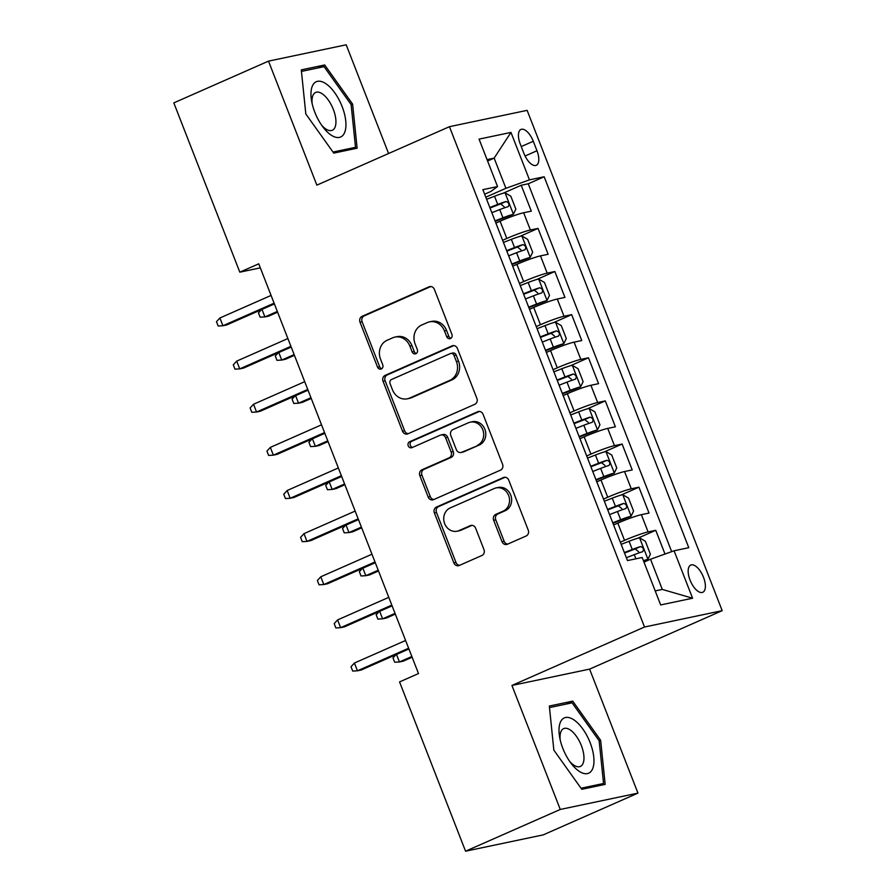 <?xml version="1.0" encoding="UTF-8"?>
<svg xmlns="http://www.w3.org/2000/svg" width="896" height="896" viewBox="0 0 896 896"><rect width="100%" height="100%" fill="white"/><g stroke="black" fill="none" stroke-linecap="round" stroke-linejoin="round"><path stroke-width="1.34" d="M450.486 338.52A3.192 2.834 -101.9 0 0 451.931 334.41L434.392 289.419A4.558 4.043 -101.9 0 0 429.027 286.832L362.085 316.333A4.558 4.043 -101.9 0 0 360.024 322.213L377.563 367.192A3.192 2.834 -101.9 0 0 382.771 364.896L380.498 359.072A14.594 12.947 -101.9 0 1 387.117 340.278L392.694 337.826A14.594 12.947 -101.9 0 1 394.968 337.086A14.594 12.947 -101.9 0 1 409.875 346.125L412.138 351.949A3.192 2.834 -101.9 0 0 417.346 349.653L415.072 343.829A14.594 12.947 -101.9 0 1 421.691 325.035L427.269 322.582A14.594 12.947 -101.9 0 1 429.554 321.843A14.594 12.947 -101.9 0 1 444.45 330.882L446.723 336.706A3.192 2.834 -101.9 0 0 450.486 338.52M703.494 577.27A14.862 6.742 66.2 0 0 690.771 565.074A14.862 6.742 66.2 0 0 690.054 580.093A14.862 6.742 66.2 0 0 702.766 592.29A14.862 6.742 66.2 0 0 703.494 577.27M502.018 541.654A4.558 4.043 -101.9 0 0 507.382 544.253L526.165 535.976A4.558 4.043 -101.9 0 0 528.226 530.107L508.749 480.144A4.558 4.043 -101.9 0 0 503.384 477.557L436.453 507.058A4.558 4.043 -101.9 0 0 434.381 512.926L453.858 562.89A4.558 4.043 -101.9 0 0 459.234 565.477L481.914 555.486A4.558 4.043 -101.9 0 0 483.974 549.606L475.642 528.226A4.558 4.043 -101.9 0 0 470.277 525.638L459.021 530.589A12.197 10.819 -101.9 0 1 457.117 531.205A12.197 10.819 -101.9 0 1 444.293 522.592A12.197 10.819 -101.9 0 1 450.195 507.942L494.256 488.522A12.197 10.819 -101.9 0 1 496.16 487.906A12.197 10.819 -101.9 0 1 508.984 496.53A12.197 10.819 -101.9 0 1 503.093 511.168L495.746 514.405A4.558 4.043 -101.9 0 0 493.674 520.285L502.018 541.654L504.112 541.218A4.558 4.043 -101.9 0 0 507.718 544.107M511.93 685.451L560.269 809.458L465.562 851.2L543.245 834.87L637.952 793.117L589.602 669.122L722.187 610.669L644.515 627.01L511.93 685.451L589.602 669.122M388.584 153.518L346.192 44.8L268.509 61.13L316.859 185.136L449.445 126.683L644.515 627.01M268.509 61.13L173.813 102.883L239.814 272.171L260.322 267.859M465.562 851.2L399.56 681.912L418.499 673.557L258.754 263.816L239.814 272.171M474.824 404.309A4.558 4.043 -101.9 0 0 476.896 398.44L457.419 348.488A4.558 4.043 -101.9 0 0 452.043 345.89L385.112 375.39A4.558 4.043 -101.9 0 0 383.051 381.27L402.528 431.222A4.558 4.043 -101.9 0 0 407.893 433.821L474.824 404.309M483.078 414.31L502.555 464.274A4.558 4.043 -101.9 0 1 500.494 470.142L433.563 499.643A4.558 4.043 -101.9 0 1 428.187 497.056L419.854 475.675A4.558 4.043 -101.9 0 1 421.926 469.806L449.064 457.834A4.558 4.043 -101.9 0 0 451.136 451.965L445.603 437.786A4.558 4.043 -101.9 0 0 440.238 435.187L411.981 447.642A3.192 2.834 -101.9 0 1 409.662 441.717L477.714 411.723A4.558 4.043 -101.9 0 1 483.078 414.31M665 554.042L655.749 530.309L637.672 538.283M620.323 542.226L624.534 540.366A18.581 1.579 -21.3 0 1 648.088 531.922L641.357 514.674L649.018 513.061L638.926 487.178L620.85 495.152M603.501 499.094L607.723 497.235A18.581 1.579 -21.3 0 1 631.266 488.79L624.546 471.542L632.206 469.93L622.115 444.046L604.038 452.021M586.69 455.963L590.901 454.104A18.581 1.579 -21.3 0 1 614.454 445.659L607.723 428.411L615.384 426.798L605.304 400.915L587.227 408.89M569.867 412.832L574.09 410.973A18.581 1.579 -21.3 0 1 597.632 402.528L590.912 385.28L598.573 383.667L588.482 357.784L570.405 365.758M553.056 369.701L557.267 367.842A18.581 1.579 -21.3 0 1 580.821 359.397L574.09 342.149L581.762 340.536L571.67 314.653L553.594 322.627M536.234 326.57L540.456 324.71A18.581 1.579 -21.3 0 1 564.01 316.266L557.278 299.018L564.939 297.405L554.848 271.522L536.771 279.496M519.422 283.438L523.634 281.579A18.581 1.579 -21.3 0 1 547.187 273.134L540.467 255.886L548.128 254.274L538.037 228.39L530.376 230.003A18.581 1.579 158.7 0 0 506.822 238.448L502.611 240.307M519.96 236.365L538.037 228.39M641.357 514.674A18.581 1.579 158.7 0 0 617.803 523.118L613.592 524.978M624.546 471.542A18.581 1.579 158.7 0 0 600.992 479.987L596.781 481.846M607.723 428.411A18.581 1.579 158.7 0 0 584.181 436.856L579.958 438.715M590.912 385.28A18.581 1.579 158.7 0 0 567.358 393.725L563.147 395.584M574.09 342.149A18.581 1.579 158.7 0 0 550.547 350.594L546.325 352.453M557.278 299.018A18.581 1.579 158.7 0 0 533.725 307.462L529.514 309.322M540.467 255.886A18.581 1.579 158.7 0 0 516.914 264.331L512.691 266.19M520.251 143.998L523.958 153.485A14.403 6.541 66.2 0 0 536.267 165.301A14.403 6.541 66.2 0 0 536.973 150.752L533.277 141.266A14.403 6.541 66.2 0 0 520.957 129.45A14.403 6.541 66.2 0 0 520.251 143.998M722.187 610.669L527.128 110.354L449.445 126.683M655.2 590.912L662.301 589.422L650.53 559.227L674.083 550.782L688.778 547.691L544.163 176.77L529.469 179.861L505.915 188.306L485.789 197.176M674.083 550.782L692.586 598.226L660.666 604.934L642.174 557.491L627.48 560.582L482.866 189.661L497.56 186.57L479.058 139.126L510.966 132.418L529.469 179.861M671.675 551.645L528.248 183.781L521.214 185.259L531.306 211.142L523.645 212.755A18.581 1.579 158.7 0 0 500.091 221.2L495.88 223.059M547.187 273.134L554.848 271.522M564.01 316.266L571.67 314.653M580.821 359.397L588.482 357.784M597.632 402.528L605.304 400.915M614.454 445.659L622.115 444.046M631.266 488.79L638.926 487.178M648.088 531.922L655.749 530.309M650.53 559.227L643.978 562.117M505.915 188.306L494.144 158.11L487.043 159.611M487.592 161.011L494.144 158.11L510.966 132.418M484.635 194.208L490.806 191.486L497.56 186.57M560.269 809.458L637.952 793.117M503.138 193.234L521.214 185.259M528.248 183.781L544.163 176.77M692.586 598.226L662.301 589.422M305.816 113.96L333.749 153.115L357.134 148.198L352.61 104.115L324.688 64.96L301.291 69.877L305.816 113.96M605.17 784.381L600.645 740.298L572.723 701.131L549.326 706.048L553.851 750.131L581.784 789.298L605.17 784.381M317.856 67.962L324.688 64.96M351.142 104.765L352.61 104.115M565.891 704.144L572.723 701.131M599.178 740.947L600.645 740.298M450.979 338.229A3.192 2.834 -101.9 0 1 448.818 336.258L446.555 330.434A14.594 12.947 -101.9 0 0 431.648 321.406L429.554 321.843M394.968 337.086L397.074 336.65A14.594 12.947 -101.9 0 1 411.97 345.688L414.243 351.501A3.192 2.834 -101.9 0 0 416.405 353.472M430.786 286.541L364.19 315.896A4.558 4.043 -101.9 0 0 362.118 321.765L379.658 366.744A3.192 2.834 -101.9 0 0 381.819 368.715M453.813 345.598L387.218 374.954A4.558 4.043 -101.9 0 0 385.146 380.822L404.622 430.786A4.558 4.043 -101.9 0 0 408.229 433.664M454.026 355.432A3.192 2.834 -101.9 0 0 450.274 353.618L391.518 379.512A3.192 2.834 -101.9 0 0 390.074 383.622L392.459 389.771A14.594 12.947 -101.9 0 0 407.366 398.798A14.594 12.947 -101.9 0 0 409.64 398.07L449.803 380.363A14.594 12.947 -101.9 0 0 456.422 361.57L454.026 355.432L456.131 354.995A3.192 2.834 -101.9 0 0 452.861 353.013L450.766 353.461M407.366 398.798L409.461 398.362A14.594 12.947 -101.9 0 0 411.746 397.622L409.64 398.07M456.131 354.995L458.517 361.133A14.594 12.947 -101.9 0 1 451.898 379.926L411.746 397.622M440.955 434.952L443.05 434.515A4.558 4.043 -101.9 0 1 447.709 437.338L453.242 451.517A4.558 4.043 -101.9 0 1 451.17 457.397L424.021 469.358A4.558 4.043 -101.9 0 0 421.96 475.238L430.293 496.608A4.558 4.043 -101.9 0 0 433.899 499.498M479.472 411.432L411.768 441.28A3.192 2.834 -101.9 0 0 412.597 447.373M477.232 445.424A12.197 10.819 -101.9 0 0 483.134 430.774A12.197 10.819 -101.9 0 0 470.31 422.162A12.197 10.819 -101.9 0 0 468.406 422.766L452.883 429.61A4.558 4.043 -101.9 0 0 450.811 435.49L456.344 449.669A4.558 4.043 -101.9 0 0 461.709 452.267L479.338 444.976A12.197 10.819 -101.9 0 0 485.229 430.338A12.197 10.819 -101.9 0 0 472.405 421.714L470.31 422.162M461.003 452.491L463.098 452.054A4.558 4.043 -101.9 0 0 463.814 451.819L461.709 452.267M479.338 444.976L463.814 451.819M496.16 487.906L498.266 487.469A12.197 10.819 -101.9 0 1 511.09 496.082A12.197 10.819 -101.9 0 1 505.187 510.731L497.84 513.968A4.558 4.043 -101.9 0 0 495.779 519.837L504.112 541.218M457.117 531.205L459.222 530.768A12.197 10.819 -101.9 0 0 461.126 530.152L459.021 530.589M472.035 525.347L461.126 530.152M505.142 477.254L438.547 506.621A4.558 4.043 -101.9 0 0 436.486 512.49L455.963 562.442A4.558 4.043 -101.9 0 0 459.57 565.331M495.219 221.368L513.341 214.334L515.861 209.138L510.81 196.202L504.93 192.774A12.309 1.042 158.7 0 0 494.536 196.235L486.629 199.315M513.341 214.334A12.309 1.042 158.7 0 0 502.947 217.795L495.029 220.886M491.837 212.688L499.744 209.597A12.309 1.042 -21.3 0 1 508.099 206.674C509.667 204.344 508.995 202.619 506.083 201.499A12.309 1.042 158.7 0 0 497.728 204.422L489.821 207.514M490.011 207.995L500.629 203.907L504.078 206.651M261.979 309.411L264.902 316.926L268.688 316.131L277.614 312.189M261.43 309.646L258.462 312.883L260.142 317.195L264.902 316.926L277.323 311.45M219.89 317.99L216.474 321.709L218.165 326.021L222.914 325.752L219.89 317.99L271.074 295.422M274.098 303.184L222.914 325.752L226.699 324.957L274.389 303.934M342.104 106.501A30.195 13.709 66.2 0 0 320.41 81.312A30.195 13.709 66.2 0 0 311.651 101.237A30.195 13.709 66.2 0 0 314.81 112.235A30.195 13.709 66.2 0 0 323.131 127.254A30.195 13.709 66.2 0 0 342.866 135.386A30.195 13.709 66.2 0 0 342.104 106.501M321.619 125.182A20.675 9.386 66.2 0 0 332.315 130.267A20.675 9.386 66.2 0 0 333.312 109.379A20.675 9.386 66.2 0 0 315.638 92.434A20.675 9.386 66.2 0 0 312.178 103.757M301.448 71.411L324.072 66.662L351.12 104.608L355.51 147.314L332.987 152.051M350.202 149.654L355.51 147.314M573.854 719.835A30.195 13.709 66.2 0 0 559.686 737.419A30.195 13.709 66.2 0 0 571.166 763.437A30.195 13.709 66.2 0 0 579.13 771.266A30.195 13.709 66.2 0 0 593.779 757.086A30.195 13.709 66.2 0 0 573.854 719.835M569.654 761.354A20.675 9.386 66.2 0 0 573.821 765.128A20.675 9.386 66.2 0 0 580.35 766.45A20.675 9.386 66.2 0 0 582.725 749.683A20.675 9.386 66.2 0 0 570.203 729.926A20.675 9.386 66.2 0 0 563.674 728.605A20.675 9.386 66.2 0 0 560.213 739.939M598.237 785.837L603.546 783.496L581.022 788.234M549.483 707.594L572.107 702.834L599.155 740.779L603.546 783.496M512.03 264.488L530.152 257.466L532.672 252.269L527.632 239.333L521.741 235.906A12.309 1.042 158.7 0 0 511.347 239.355L503.44 242.446M530.152 257.466A12.309 1.042 158.7 0 0 519.758 260.926L511.851 264.018M508.659 255.819L516.566 252.728A12.309 1.042 -21.3 0 1 524.922 249.805C526.478 247.475 525.806 245.75 522.894 244.63A12.309 1.042 158.7 0 0 514.55 247.554L506.632 250.645M506.822 251.126L517.451 247.038L520.89 249.782M278.79 352.531L281.725 360.058L285.499 359.262L294.426 355.32M278.253 352.778L275.285 356.014L276.965 360.326L281.725 360.058L294.134 354.581M528.853 307.619L546.974 300.597L549.483 295.4L544.443 282.464L538.563 279.037A12.309 1.042 158.7 0 0 528.17 282.486L520.262 285.578M546.974 300.597A12.309 1.042 158.7 0 0 536.581 304.058L528.662 307.149M525.47 298.95L533.378 295.859A12.309 1.042 -21.3 0 1 541.733 292.936C543.301 290.606 542.629 288.882 539.717 287.762A12.309 1.042 158.7 0 0 531.362 290.685L523.454 293.776M523.634 294.258L534.262 290.17L537.701 292.914M295.602 395.662L298.536 403.189L302.322 402.394L311.248 398.451M295.064 395.909L292.096 399.146L293.776 403.458L298.536 403.189L310.957 397.712M545.664 350.75L563.786 343.728L566.306 338.531L561.254 325.595L555.374 322.157A12.309 1.042 158.7 0 0 544.981 325.618L537.074 328.709M563.786 343.728A12.309 1.042 158.7 0 0 553.392 347.189L545.485 350.28M542.282 342.082L550.2 338.99A12.309 1.042 -21.3 0 1 558.544 336.067C560.112 333.738 559.44 332.013 556.528 330.893A12.309 1.042 158.7 0 0 548.184 333.816L540.266 336.907M540.456 337.389L551.085 333.301L554.523 336.045M312.424 438.794L315.358 446.32L319.133 445.525L328.059 441.582M311.886 439.04L308.918 442.266L310.598 446.589L315.358 446.32L327.768 440.843M562.486 393.882L580.597 386.859L583.117 381.662L578.077 368.726L572.197 365.288A12.309 1.042 158.7 0 0 561.803 368.749L553.885 371.84M580.597 386.859A12.309 1.042 158.7 0 0 570.203 390.32L562.296 393.411M559.104 385.213L567.011 382.122A12.309 1.042 -21.3 0 1 575.366 379.198C576.934 376.869 576.262 375.133 573.35 374.024A12.309 1.042 158.7 0 0 564.995 376.947L557.088 380.038M557.267 380.52L567.896 376.432L571.334 379.176M329.235 481.925L332.17 489.44L335.944 488.656L344.87 484.714M328.698 482.171L325.73 485.397L327.41 489.72L332.17 489.44L344.59 483.974M236.701 361.122L233.296 364.84L234.976 369.152L239.736 368.883L236.701 361.122L287.885 338.554M290.92 346.315L239.736 368.883L243.51 368.088L291.211 347.066M253.523 404.253L250.107 407.971L251.787 412.283L256.547 412.014L253.523 404.253L304.707 381.685M307.731 389.446L256.547 412.014L260.333 411.219L308.022 390.197M270.334 447.384L266.93 451.102L268.61 455.414L273.37 455.146L270.334 447.384L321.518 424.816M324.554 432.578L273.37 455.146L277.144 454.35L324.834 433.328M287.157 490.515L283.741 494.234L285.421 498.546L290.181 498.277L287.157 490.515L338.341 467.947M341.365 475.709L290.181 498.277L293.955 497.482L341.656 476.459M579.298 437.013L597.419 429.99L599.939 424.794L594.888 411.858L589.008 408.419A12.309 1.042 158.7 0 0 578.614 411.88L570.707 414.971M597.419 429.99A12.309 1.042 158.7 0 0 587.026 433.451L579.118 436.542M575.915 428.344L583.834 425.253A12.309 1.042 -21.3 0 1 592.178 422.33C593.746 419.989 593.074 418.264 590.162 417.155A12.309 1.042 158.7 0 0 581.806 420.078L573.899 423.17M574.09 423.651L584.707 419.563L588.157 422.307M346.058 525.056L348.981 532.571L352.766 531.776L361.693 527.845M345.509 525.302L342.541 528.528L344.232 532.84L348.981 532.571L361.402 527.106M303.968 533.646L300.563 537.365L302.243 541.677L306.992 541.408L303.968 533.646L355.152 511.078M358.176 518.84L306.992 541.408L310.778 540.613L358.467 519.59M596.12 480.144L614.23 473.122L616.75 467.925L611.71 454.989L605.83 451.55A12.309 1.042 158.7 0 0 595.437 455.011L587.518 458.102M614.23 473.122A12.309 1.042 158.7 0 0 603.837 476.582L595.93 479.674M592.738 471.475L600.645 468.384A12.309 1.042 -21.3 0 1 609 465.461C610.568 463.12 609.896 461.395 606.984 460.286A12.309 1.042 158.7 0 0 598.629 463.21L590.722 466.301M590.901 466.771L601.53 462.683L604.968 465.438M362.869 568.187L365.803 575.702L369.578 574.907L378.504 570.976M362.331 568.434L359.363 571.659L361.043 575.971L365.803 575.702L378.213 570.237M320.79 576.778L317.374 580.496L319.054 584.808L323.814 584.539L320.79 576.778L371.974 554.21M374.998 561.971L323.814 584.539L327.589 583.744L375.29 562.722M612.931 523.275L631.053 516.253L633.573 511.056L628.522 498.109L622.642 494.682A12.309 1.042 158.7 0 0 612.248 498.142L604.341 501.234M631.053 516.253A12.309 1.042 158.7 0 0 620.659 519.714L612.741 522.805M609.549 514.606L617.456 511.515A12.309 1.042 -21.3 0 1 625.811 508.592C627.379 506.251 626.707 504.526 623.795 503.418A12.309 1.042 158.7 0 0 615.44 506.341L607.533 509.432M607.723 509.902L618.341 505.814L621.79 508.57M379.691 611.318L382.614 618.834L386.4 618.038L395.326 614.107M379.142 611.565L376.174 614.79L377.854 619.102L382.614 618.834L395.035 613.368M337.602 619.909L334.186 623.627L335.877 627.939L340.626 627.67L337.602 619.909L388.786 597.341M391.81 605.102L340.626 627.67L344.411 626.875L392.101 605.853M643.63 561.243L647.864 559.384L650.384 554.187L645.344 541.24L639.453 537.813A12.309 1.042 158.7 0 0 629.059 541.274L621.152 544.365M647.864 559.384A12.309 1.042 158.7 0 0 643.418 560.683M626.371 557.738L634.278 554.646A12.309 1.042 -21.3 0 1 642.634 551.723C644.19 549.382 643.518 547.658 640.606 546.549A12.309 1.042 158.7 0 0 632.262 549.472L624.344 552.563M624.534 553.034L635.163 548.946L638.602 551.701M396.502 654.45L399.437 661.965L403.211 661.17L412.138 657.238M395.965 654.685L392.997 657.922L394.677 662.234L399.437 661.965L411.846 656.499M354.413 663.029L351.008 666.758L352.688 671.07L357.448 670.802L354.413 663.029L405.597 640.472M408.632 648.234L357.448 670.802L361.222 670.006L408.923 648.973M624.534 540.366L617.803 523.118M607.723 497.235L600.992 479.987M590.901 454.104L584.181 436.856M574.09 410.973L567.358 393.725M557.267 367.842L550.547 350.594M540.456 324.71L533.725 307.462M523.634 281.579L516.914 264.331M506.822 238.448L500.091 221.2M530.376 230.003L523.645 212.755M521.248 146.563L533.277 141.266M525.067 156.005L536.973 150.752M446.555 330.434L444.45 330.882M414.243 351.501L412.138 351.949M411.97 345.688L409.875 346.125M379.658 366.744L377.563 367.192M362.118 321.765L360.024 322.213M364.19 315.896L362.085 316.333M430.483 286.53L429.027 286.832M448.818 336.258L446.723 336.706M404.622 430.786L402.528 431.222M385.146 380.822L383.051 381.27M387.218 374.954L385.112 375.39M453.499 345.587L452.043 345.89M451.898 379.926L449.803 380.363M458.517 361.133L456.422 361.57M430.293 496.608L428.187 497.056M421.96 475.238L419.854 475.675M424.021 469.358L421.926 469.806M451.17 457.397L449.064 457.834M453.242 451.517L451.136 451.965M447.709 437.338L445.603 437.786M411.768 441.28L409.662 441.717M479.17 411.41L477.714 411.723M495.779 519.837L493.674 520.285M497.84 513.968L495.746 514.405M505.187 510.731L503.093 511.168M471.733 525.325L470.277 525.638M455.963 562.442L453.858 562.89M436.486 512.49L434.381 512.926M438.547 506.621L436.453 507.058M504.84 477.243L503.384 477.557M513.397 214.2L505.075 192.853M497.728 204.422L494.536 196.235M502.947 217.795L499.744 209.597M500.629 203.907L506.083 201.499M530.219 257.331L521.898 235.984M514.55 247.554L511.347 239.355M519.758 260.926L516.566 252.728M517.451 247.038L522.894 244.63M547.03 300.462L538.709 279.115M531.362 290.685L528.17 282.486M536.581 304.058L533.378 295.859M534.262 290.17L539.717 287.762M563.853 343.594L555.531 322.246M548.184 333.816L544.981 325.618M553.392 347.189L550.2 338.99M551.085 333.301L556.528 330.893M580.664 386.725L572.342 365.378M564.995 376.947L561.803 368.749M570.203 390.32L567.011 382.122M567.896 376.432L573.35 374.024M597.486 429.856L589.154 408.509M581.806 420.078L578.614 411.88M587.026 433.451L583.834 425.253M584.707 419.563L590.162 417.155M614.298 472.987L605.976 451.64M598.629 463.21L595.437 455.011M603.837 476.582L600.645 468.384M601.53 462.683L606.984 460.286M631.109 516.118L622.787 494.771M615.44 506.341L612.248 498.142M620.659 519.714L617.456 511.515M618.341 505.814L623.795 503.418M647.931 559.25L639.61 537.902M632.262 549.472L629.059 541.274M635.902 558.813L634.278 554.646M635.163 548.946L640.606 546.549"/></g></svg>
